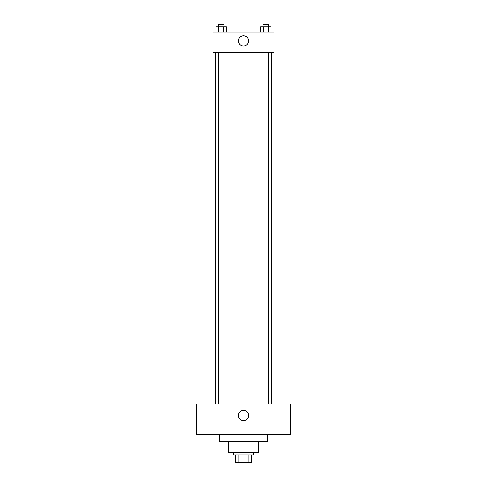 <?xml version="1.0" encoding="UTF-8"?>
<svg xmlns="http://www.w3.org/2000/svg" width="487" height="487" viewBox="0 0 487 487"><rect width="100%" height="100%" fill="white"/><g stroke="black" fill="none" stroke-linecap="round" stroke-linejoin="round"><path stroke-width="0.73" d="M248.863 455.004L248.863 462.65L235.221 462.65L235.221 455.004M248.863 462.65L251.779 462.65L251.779 455.004L251.779 462.65M253.69 452.46L253.69 455.004L233.31 455.004L233.31 452.46M238.137 455.004L238.137 462.65M258.792 441.63L258.792 452.46L228.208 452.46L228.208 441.63M267.71 434.617L267.71 441.63L219.29 441.63L219.29 434.617M290.642 434.617L196.358 434.617L196.358 404.04L290.642 404.04L290.642 434.617M243.5 410.413A5.095 5.095 0 0 1 247.913 418.053A5.095 5.095 0 0 1 239.087 418.053A5.095 5.095 0 0 1 243.5 410.413M271.533 52.383L271.533 404.04M262.956 404.04L262.956 52.383M224.044 52.383L224.044 404.04M274.078 52.383L212.922 52.383L212.922 31.996L274.078 31.996L274.078 52.383M248.595 40.914A5.095 5.095 0 0 1 240.949 45.328A5.095 5.095 0 0 1 240.949 36.501A5.095 5.095 0 0 1 248.595 40.914M270.973 31.996L270.973 26.901L260.673 26.901L260.673 31.996M268.398 26.901L268.398 31.996M263.248 26.901L263.248 31.996M262.956 26.901L262.956 24.35L268.684 24.35L268.684 26.901M226.327 31.996L226.327 26.901L216.027 26.901L216.027 31.996M223.752 26.901L223.752 31.996M218.602 26.901L218.602 31.996M218.316 26.901L218.316 24.35L224.044 24.35L224.044 26.901M215.467 52.383L215.467 404.04M268.684 404.04L268.684 52.383M218.316 52.383L218.316 404.04"/></g></svg>
